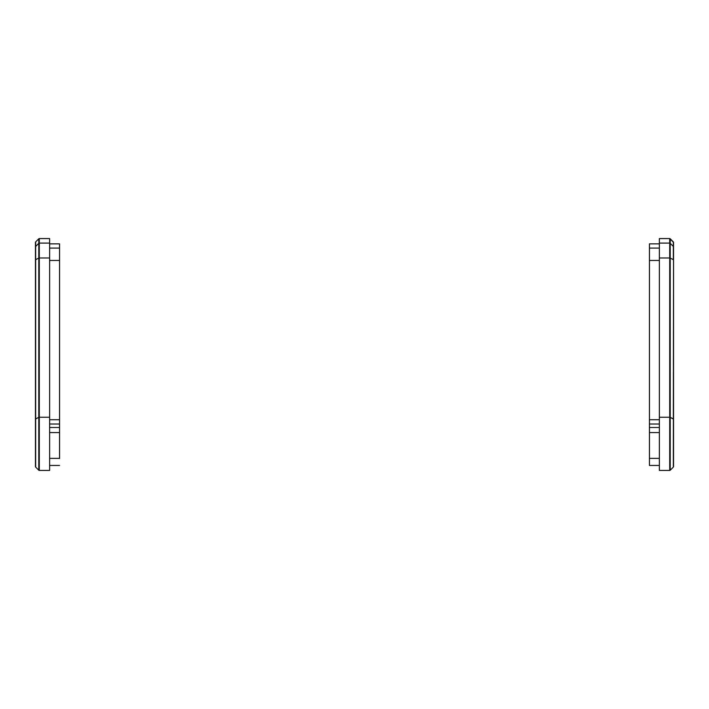 <?xml version="1.0" encoding="UTF-8"?>
<svg xmlns="http://www.w3.org/2000/svg" width="709" height="709" viewBox="0 0 709 709"><rect width="100%" height="100%" fill="white"/><g stroke="black" fill="none" stroke-linecap="round" stroke-linejoin="round"><path stroke-width="1.06" d="M659.37 458.369L649.444 458.369L649.444 465.459L649.444 458.369L659.37 458.369M649.444 432.587L649.444 458.369L649.444 427.5L649.444 432.587L659.37 432.587L649.444 432.587M649.444 243.861L649.444 427.5L659.37 427.5L649.444 427.5L649.444 424.017L659.37 424.017L649.444 424.017L649.444 260.469L659.37 260.469L649.444 260.469L649.444 248.07L659.37 248.07L649.444 248.07L649.444 243.861L659.37 243.861L649.444 243.861M659.37 419.728L649.444 419.728L659.37 419.728M659.37 417.247L659.37 238.587L669.713 238.587L669.713 243.107L659.37 243.107L659.37 257.987L669.713 257.987L669.713 417.247L659.37 417.247L659.37 470.421L659.37 257.987L669.713 257.987L669.713 243.107L659.37 243.107L659.37 238.587L669.713 238.587A0.709 0.709 0 0 1 670.209 238.791L670.209 243.311L673.346 246.44L673.346 241.92L670.209 238.791L673.346 241.92L673.346 259.654L670.209 258.094L670.209 243.311L673.346 246.44L673.346 259.654L670.209 258.094L670.209 417.353L673.346 418.922L673.55 259.902L673.55 466.584L673.55 246.945L673.346 467.089L670.209 470.218L670.209 417.353L673.55 419.17L673.346 467.089L670.209 470.218L670.209 238.791A0.709 0.709 180 0 0 669.713 238.587L669.713 243.107L670.209 243.311L669.713 243.107L669.713 257.987L670.209 258.094L669.713 257.987L669.713 417.247L659.37 417.247M673.55 242.425L673.55 246.945L673.55 242.425A0.709 0.709 180 0 0 673.346 241.92A0.709 0.709 0 0 1 673.55 242.425L669.713 238.578L659.37 238.587M669.713 470.421L659.37 470.421L669.713 470.421L669.713 417.247L670.209 417.353L669.713 417.247L669.713 470.421L670.209 470.218M669.713 244.118L669.713 246.431M669.713 251.872L669.713 257.979M659.37 465.459L649.444 465.459L659.37 465.459M670.209 247.219L670.209 246.572M673.346 465.246L673.346 467.089M59.556 458.369L49.63 458.369L59.556 458.369L59.556 243.861L49.63 243.861L59.556 243.861L59.556 260.469L49.63 260.469L59.556 260.469L59.556 424.017L49.63 424.017L59.556 424.017L59.556 432.587L49.63 432.587L59.556 432.587L59.556 458.501M49.63 419.728L59.556 419.728L49.63 419.728M49.63 257.987L49.63 470.421L39.287 470.421L49.63 470.421L49.63 417.247L39.287 417.247L49.63 417.247L49.63 257.987L39.287 257.987L49.63 257.987L49.63 243.107L49.63 257.987M49.63 238.587L49.63 243.107L39.287 243.107L49.63 243.107L49.63 238.578L39.287 238.587A0.709 0.709 180 0 0 38.791 238.791L35.654 241.92L35.654 246.44L38.791 243.311L38.791 238.791A0.709 0.709 -0 0 1 39.287 238.587L39.287 243.107L39.287 238.587L38.791 238.782L38.791 243.311L35.654 246.44L35.654 259.654L38.791 258.094L38.791 243.311L39.287 243.107L38.791 243.311L38.791 258.094L35.654 259.654L35.654 418.922L38.791 417.353L38.791 258.094L39.287 257.987L39.287 243.107L39.287 251.872M38.791 470.218L39.287 470.421L39.287 257.987L38.791 258.094L38.791 470.218L35.654 467.089L35.654 418.922L35.654 467.089L38.791 470.218L38.791 417.353L35.654 418.922L35.45 246.945L35.45 466.584L35.45 242.469M39.287 246.431L39.287 244.118M49.63 248.07L59.556 248.07L49.63 248.07M59.556 465.459L49.63 465.459L59.556 465.459M35.654 241.911L38.791 238.791L35.654 241.911A0.709 0.709 180 0 0 35.45 242.425L35.45 242.416A0.709 0.709 0 0 1 35.654 241.92M38.791 246.572L38.791 247.219M35.654 466.327L35.654 467.089A0.709 0.709 0 0 1 35.468 466.735M49.63 427.5L59.556 427.5L49.63 427.5M39.287 257.987L39.287 417.247L38.791 417.353L39.287 417.247L39.287 470.421A0.709 0.709 0 0 1 38.933 470.324"/></g></svg>
